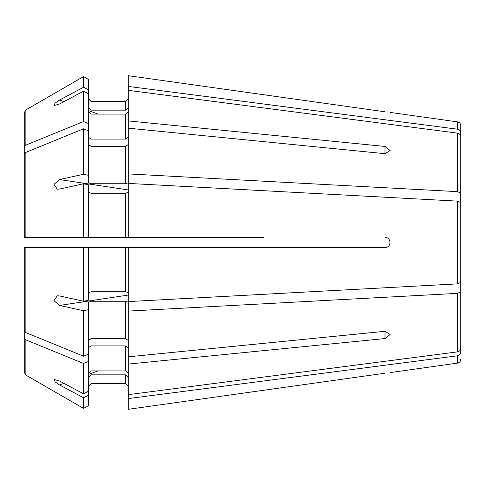 <?xml version="1.0" encoding="UTF-8"?>
<svg xmlns="http://www.w3.org/2000/svg" width="485" height="485" viewBox="0 0 485 485"><rect width="100%" height="100%" fill="white"/><g stroke="black" fill="none" stroke-linecap="round" stroke-linejoin="round"><path stroke-width="0.73" d="M88.44 395.166L83.572 397.767L83.572 408.431L88.44 405.618L88.44 302.234L91.01 301.252L125.67 301.252L128.24 302.234L128.24 398.585L457.434 355.814C459.459 355.378 460.562 354.202 460.75 352.286L460.75 270.012M24.25 330.655L24.25 247.635L24.25 330.655L25.857 332.625A561275.556 396881.75 180 0 0 83.572 356.202L83.572 310.746A698141.853 267167.318 180 0 1 59.546 305.435L53.987 300.682L57.212 295.826L59.546 295.947A698142.241 267167.47 180 0 0 83.572 301.252L83.572 247.635L88.44 247.635L88.44 300.179L83.572 301.252M128.24 75.684L385.005 111.792C391.577 112.605 391.577 112.605 385.005 111.792L128.24 75.684L128.24 86.415L457.434 129.186C459.459 129.622 460.562 130.798 460.75 132.714L460.75 214.988M263.731 237.365L91.01 237.365L125.67 237.365L125.67 193.236L128.24 192.254M88.44 79.382L83.572 76.569L88.44 79.382L88.44 130.792L83.572 128.798A561275.526 396881.726 180 0 0 25.857 152.375L24.25 154.345L24.25 210.46M88.44 192.254L91.01 193.236L91.01 237.365L88.44 237.365L88.44 184.821L83.572 183.748L83.572 237.365L88.44 237.365L24.25 237.365L26.82 237.365L24.25 237.365L24.25 154.345M88.44 89.834L83.572 87.233L83.572 76.569A561275.483 561275.483 -30 0 0 25.857 109.913L24.25 112.69L24.25 192.048M88.44 107.779L91.01 110.15L91.01 101.371L88.44 98.801L91.01 101.371L125.67 101.371L128.24 98.801L125.67 101.371L125.67 110.15L128.24 107.779M460.75 132.714L460.75 125.682L460.75 132.714M91.01 110.15L125.67 110.15M128.24 120.91L385.005 146.44L390.14 150.514L385.005 153.703L128.24 128.173L128.24 86.415M83.572 76.569A561275.483 561275.483 0 0 0 25.857 109.913L25.857 145.112L24.25 147.082L24.25 203.197M88.44 93.763L83.572 91.168L83.572 121.535A561275.556 396881.75 180 0 0 25.857 145.112M83.572 91.168A698142.241 644999.33 180 0 0 59.546 103.984L54.199 105.506L55.072 103.141L59.546 100.055A698141.459 644998.608 180 0 1 83.572 87.233M24.25 112.69L24.25 147.082M88.44 111.708L91.01 114.078L125.67 114.078L128.24 111.708M88.44 137.261L91.01 139.08L125.67 139.08L128.24 137.261M88.44 123.529L83.572 121.535M128.24 90.343L457.434 133.114C459.459 133.557 460.562 134.733 460.75 136.643L460.75 205.501M128.24 128.173L128.24 173.915L457.434 191.636L460.75 193.097M88.44 144.524L91.01 146.337L125.67 146.337L128.24 144.524M88.44 130.792L88.44 182.766L91.01 183.748L125.67 183.748L128.24 182.766L128.24 173.915M83.572 128.798L83.572 174.254A698141.847 267167.318 180 0 0 59.546 179.565L53.987 184.33L57.212 189.174L59.546 189.053A698142.241 267167.47 180 0 1 83.572 183.748M88.44 175.334L83.572 174.254M91.01 193.236L125.67 193.236M385.005 237.365C391.577 237.359 391.577 247.629 385.005 247.635L128.24 247.635L128.24 301.591L457.434 283.877L460.75 282.415L460.75 202.584L457.434 201.123L128.24 183.409L128.24 237.365M24.25 247.635L128.24 247.635M88.44 292.746L91.01 291.764L125.67 291.764L128.24 292.746M88.44 340.476L91.01 338.663L125.67 338.663L128.24 340.476M88.44 309.666L83.572 310.746M88.44 354.208L83.572 356.202M128.24 311.085L457.434 293.364L460.75 291.903L460.75 348.357C460.562 350.267 459.459 351.443 457.434 351.886L128.24 394.657M128.24 356.827L385.005 331.297L390.14 334.486L385.005 338.56L385.005 331.297M128.24 364.089L385.005 338.56M460.75 291.903L460.75 279.499M88.44 347.739L91.01 345.92L125.67 345.92L128.24 347.739M88.44 373.292L91.01 370.922L125.67 370.922L128.24 373.292M88.44 361.47L83.572 363.465L83.572 393.832A698142.241 644999.33 180 0 1 59.546 381.016L54.205 379.494L55.078 381.865L59.546 384.945A698141.459 644998.602 180 0 0 83.572 397.767M88.44 391.237L83.572 393.832M83.572 363.465A561275.526 396881.726 180 0 1 25.857 339.888L24.25 337.918L24.25 372.31L24.25 281.803L24.25 337.918M88.44 405.618L83.572 408.431A561275.52 561275.52 0 0 1 25.857 375.087L24.25 372.31M88.44 377.221L91.01 374.85L125.67 374.85L128.24 377.221M91.01 374.85L91.01 383.629L88.44 386.199L91.01 383.629L125.67 383.629L128.24 386.199L125.67 383.629L125.67 374.85M128.24 398.585L128.24 409.316L385.005 373.207C391.577 372.395 391.577 372.395 385.005 373.207L128.24 409.316M83.572 408.431A561275.52 561275.52 0 0 1 25.857 375.087L25.857 339.888M390.14 112.411L457.434 121.868L457.434 129.186M91.01 114.078L91.01 139.08M125.67 114.078L125.67 139.08M457.434 133.114L457.434 191.636M91.01 146.337L91.01 183.748M125.67 146.337L125.67 183.748M25.857 152.375L25.857 237.365M457.434 201.123L457.434 283.877M91.01 247.635L91.01 291.764M125.67 247.635L125.67 291.764M25.857 247.635L25.857 332.625M91.01 301.252L91.01 338.663M125.67 301.252L125.67 338.663M457.434 293.364L457.434 351.886M91.01 345.92L91.01 370.922M125.67 345.92L125.67 370.922M457.434 355.814L457.434 363.132C459.465 362.701 460.574 361.434 460.75 359.318M98.012 370.922L88.44 374.408M63.923 383.35L59.546 384.945M128.24 295.056L59.546 305.435M128.24 189.944L59.546 179.565M385.005 146.44L385.005 153.703M98.012 114.078L88.44 110.592M63.923 101.65L59.546 100.055M457.434 121.868C459.465 122.299 460.574 123.566 460.75 125.682M57.218 295.85L57.673 295.777M57.218 189.15L57.679 189.223M457.434 363.132L390.14 372.589"/></g></svg>
